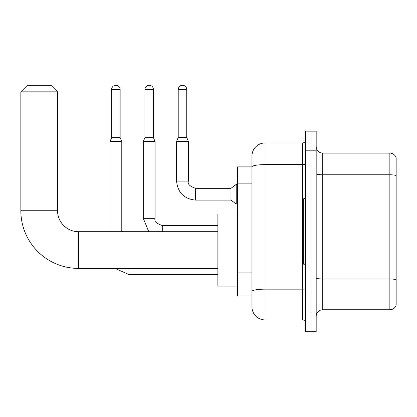 <?xml version="1.0" encoding="UTF-8"?>
<svg xmlns="http://www.w3.org/2000/svg" width="417" height="417" viewBox="0 0 417 417"><rect width="100%" height="100%" fill="white"/><g stroke="black" fill="none" stroke-linecap="round" stroke-linejoin="round"><path stroke-width="0.63" d="M265.066 319.922L302.424 319.922L302.424 164.621L265.066 164.621A13.109 2.278 180 0 0 251.957 166.899L251.957 156.067A13.109 13.109 0 0 1 265.066 142.958L265.066 319.922A13.109 13.109 0 0 1 251.957 306.813L251.957 163.276L251.957 166.878L237.534 166.878L237.534 296.002L251.957 296.002M305.703 312.057L305.703 331.724L310.946 331.724L310.946 312.057L310.946 331.724L316.185 331.724L316.185 312.057L310.946 312.057L310.946 150.824L310.946 312.057L305.703 312.057L305.703 150.824L310.946 150.824L310.946 131.157L310.946 150.824L316.185 150.824L316.185 312.057M316.185 150.824L316.185 131.157L305.703 131.157L305.703 150.824M265.066 142.958L302.424 142.958A3.279 3.279 0 0 0 305.703 139.679M251.957 306.813L251.957 293.704M251.957 156.067L251.957 163.276M305.703 323.201A3.279 3.279 0 0 0 302.424 319.922M316.185 316.321A6.552 6.552 0 0 1 322.742 309.763L389.859 309.763L389.859 153.117L322.742 153.117A6.552 6.552 0 0 1 316.185 146.56A6.552 6.552 0 0 0 322.742 153.117L322.742 309.763M396.15 157.834A6.552 6.552 0 0 0 389.859 153.117A6.552 6.552 0 0 1 396.15 157.834L396.15 305.046A6.552 6.552 0 0 1 389.859 309.763M316.185 173.644A6.552 1.136 0 0 0 322.742 174.78L389.859 174.78A6.552 1.136 180 0 1 396.15 175.599L396.15 158.361M217.872 268.407L78.526 268.407L78.526 231.701A20.975 20.975 0 0 1 57.556 210.731L57.556 91.834L20.85 91.834L27.402 85.276L50.999 85.276L57.556 91.834M78.526 268.407A57.676 57.676 0 0 1 20.85 210.731L20.85 91.834M217.872 231.701L78.526 231.701A20.975 20.975 0 0 1 57.556 210.731L20.85 210.731M237.534 214.004L217.872 214.004L217.872 286.104L237.534 286.104M305.703 198.669L303.732 198.669L303.732 264.211L305.703 264.211M120.148 137.646L111.626 137.646L111.626 89.54A4.259 4.259 0 0 1 115.89 85.276A4.259 4.259 0 0 1 120.148 89.54L120.148 137.646L121.785 141.582L121.785 231.701M109.989 231.701L109.989 141.582L121.785 141.582M153.446 137.646L144.923 137.646L144.923 89.54A4.259 4.259 0 0 1 149.182 85.276A4.259 4.259 0 0 1 153.446 89.54L153.446 137.646L155.082 141.582L143.286 141.582L143.286 218.331L155.082 218.331L155.082 141.582M186.738 137.454L178.221 137.454L178.221 89.54A4.259 4.259 0 0 1 182.479 85.276A4.259 4.259 0 0 1 186.738 89.54L186.738 137.454L188.38 141.384L176.579 141.384L176.579 181.103L188.364 181.103M188.38 141.384L188.38 181.103C187.363 183.933 189.766 186.336 195.589 188.312L230.982 188.312L230.982 200.108L195.589 200.108L195.589 188.322M230.982 188.312L236.225 184.382L236.225 204.043L237.534 204.043M251.957 183.131L237.534 183.131M251.957 272.921L237.534 272.921M305.703 288.585A3.279 0.568 0 0 1 302.424 289.153L265.066 289.153A13.109 2.278 180 0 0 251.957 291.431M305.703 164.053A3.279 0.568 0 0 1 302.424 164.621L302.424 142.958M396.15 279.812A6.552 1.136 180 0 0 389.859 278.994L322.742 278.994A6.552 1.136 0 0 1 316.185 277.858M217.872 274.568L128.994 274.568L114.988 268.407L128.994 274.568L114.988 268.407L128.994 274.568L114.988 268.407L128.994 274.568L114.988 268.407L128.994 274.568L114.988 268.407L128.994 274.568L114.988 268.407L128.994 274.568L128.994 268.407M111.626 89.54L120.148 89.54M155.082 218.331C154.071 221.161 156.474 223.564 162.291 225.54L162.291 231.701M144.923 89.54L153.446 89.54M178.221 89.54L186.738 89.54M111.626 137.646L109.989 141.582M143.286 218.331L148.78 231.701L143.286 218.331M217.872 225.54L162.291 225.54M144.923 137.646L143.286 141.582M176.579 181.103C177.72 192.633 184.059 198.972 195.589 200.108C184.059 198.972 177.72 192.633 176.579 181.103C177.72 192.633 184.059 198.972 195.589 200.108C184.059 198.972 177.72 192.633 176.579 181.103C177.72 192.633 184.059 198.972 195.589 200.108C184.059 198.972 177.72 192.633 176.579 181.103C177.72 192.633 184.059 198.972 195.589 200.108C184.059 198.972 177.72 192.633 176.579 181.103C177.72 192.633 184.059 198.972 195.589 200.108C184.059 198.972 177.72 192.633 176.579 181.103C177.72 192.633 184.059 198.972 195.589 200.108C184.059 198.972 177.72 192.633 176.579 181.103C177.72 192.633 184.059 198.972 195.589 200.108C184.059 198.972 177.72 192.633 176.579 181.103C177.72 192.633 184.059 198.972 195.589 200.108C184.059 198.972 177.72 192.633 176.579 181.103C177.72 192.633 184.059 198.972 195.589 200.108M230.982 200.108L236.225 204.043M178.221 137.454L176.579 141.384M236.225 184.382L237.534 184.382"/></g></svg>
